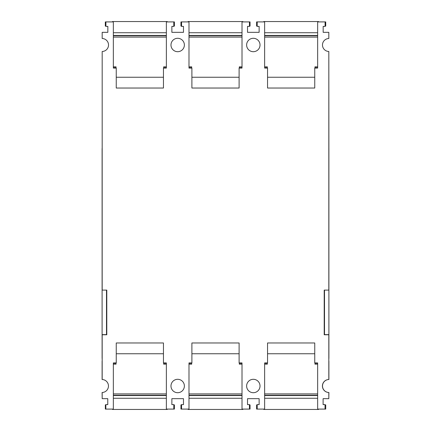 <?xml version="1.0" encoding="UTF-8"?>
<svg xmlns="http://www.w3.org/2000/svg" width="431" height="431" viewBox="0 0 431 431"><rect width="100%" height="100%" fill="white"/><g stroke="black" fill="none" stroke-linecap="round" stroke-linejoin="round"><path stroke-width="0.65" d="M328.896 148.49L328.896 358.457M328.821 289.955L328.821 158.915M328.821 51.698L328.896 158.915M102.179 158.915L102.179 51.698M102.179 289.955L102.104 158.915M106.495 290.106L106.495 334.628L102.104 334.628L102.179 361.135M324.505 290.106L324.505 334.628L328.896 334.628L328.821 361.135M102.104 361.135L102.104 379.512A6.492 6.492 0 0 1 108.461 386.004A6.492 6.492 0 0 1 102.179 392.496L102.179 398.664L107.777 398.664L107.777 404.617L105.843 404.617L105.843 409.089L113.348 409.089L113.348 362.924L116.251 362.924L116.251 342.968L163.457 342.968L163.457 362.924L166.361 362.924L166.361 409.089L174.399 409.089L174.399 404.919L173.806 404.919M181.548 404.919L180.95 404.919L180.95 409.089L181.548 409.089L181.548 404.617L183.482 404.617L183.482 398.664L171.867 398.664L171.867 404.617L173.806 404.617L173.806 409.089M249.452 404.919L250.05 404.919L250.05 409.089L242.006 409.089L242.006 362.924L239.103 362.924L239.103 342.968L191.897 342.968L191.897 362.924L188.993 362.924L188.993 409.089L181.548 409.089M257.194 404.919L256.601 404.919L256.601 409.089L257.194 409.089L257.194 404.617L259.133 404.617L259.133 398.664L247.518 398.664L247.518 404.617L249.452 404.617L249.452 409.089M325.039 404.919L325.723 404.919L325.723 409.089L317.652 409.089L317.652 362.924L314.749 362.924L314.749 342.968L267.543 342.968L267.543 362.924L264.639 362.924L264.639 409.089L257.194 409.089M328.821 398.363L328.896 392.496A6.492 6.492 0 0 1 322.507 386.004A6.492 6.492 0 0 1 328.896 379.512L328.896 361.135M102.179 392.496A6.492 6.492 0 0 1 102.104 392.496L102.179 398.363M105.843 404.919L105.336 404.919L105.336 409.089L105.843 409.089M102.179 32.637L102.179 38.294M328.821 38.294L328.821 32.637M325.103 26.081L325.723 26.081L325.723 21.911L317.652 21.911L317.652 68.076L314.749 68.076L314.749 88.032L267.543 88.032L267.543 68.076L264.639 68.076L264.639 21.911L257.194 21.911L257.194 26.383L259.133 26.383L259.133 32.336L247.518 32.336L247.518 26.383L249.452 26.383L249.452 21.911L242.006 21.911L242.006 68.076L239.103 68.076L239.103 88.032L191.897 88.032L191.897 68.076L188.993 68.076L188.993 21.911L181.548 21.911L181.548 26.383L183.482 26.383L183.482 32.336L171.867 32.336L171.867 26.383L173.806 26.383L173.806 21.911L166.361 21.911L166.361 68.076L163.457 68.076L163.457 88.032L116.251 88.032L116.251 68.076L113.348 68.076L113.348 21.911L105.902 21.911L105.902 26.383L107.842 26.383L107.842 32.336L102.179 32.336L102.179 38.504A6.492 6.492 0 0 1 108.526 44.996A6.492 6.492 0 0 1 102.179 51.488L102.179 290.106L106.791 290.106L106.791 334.779L102.179 334.779L102.179 379.517M246.624 44.996A6.702 6.702 0 0 1 253.326 38.294A6.702 6.702 0 0 1 260.022 44.996A6.702 6.702 0 0 1 253.326 51.698A6.702 6.702 0 0 1 246.624 44.996M170.978 44.996A6.702 6.702 0 0 1 177.674 38.294A6.702 6.702 0 0 1 184.376 44.996A6.702 6.702 0 0 1 177.674 51.698A6.702 6.702 0 0 1 170.978 44.996M260.022 386.004A6.702 6.702 0 0 1 253.326 392.706A6.702 6.702 0 0 1 246.624 386.004A6.702 6.702 0 0 1 253.326 379.302A6.702 6.702 0 0 1 260.022 386.004M184.376 386.004A6.702 6.702 0 0 1 177.674 392.706A6.702 6.702 0 0 1 170.978 386.004A6.702 6.702 0 0 1 177.674 379.302A6.702 6.702 0 0 1 184.376 386.004M325.039 409.089L325.039 404.617L323.105 404.617L323.105 398.664L328.821 398.664L328.821 392.496A6.492 6.492 0 0 1 322.42 386.004A6.492 6.492 0 0 1 328.821 379.512L328.821 334.779L324.209 334.779L324.209 290.106L328.821 290.106L328.821 51.483A6.492 6.492 0 0 1 322.48 44.996A6.492 6.492 0 0 1 328.821 38.504L328.821 32.336L323.169 32.336L323.169 26.383L325.103 26.383L325.103 21.911M242.901 21.911L242.901 21.55L188.099 21.55L188.099 21.911M191.897 77.246L239.103 77.246M239.324 68.076L239.324 66.821L239.324 67.715L242.006 67.715M188.993 67.715L191.676 67.715L191.676 66.821L191.676 68.076M239.324 66.821L242.006 66.821M188.993 66.821L191.676 66.821M267.543 77.246L314.749 77.246M264.639 66.821L267.322 66.821L267.322 68.076M317.652 66.821L314.975 66.821L314.975 68.076M264.639 67.715L267.322 67.715L267.322 66.821M314.975 66.821L314.975 67.715L317.652 67.715M318.547 21.911L318.547 21.55L263.75 21.55L263.75 21.911M116.251 77.246L163.457 77.246M113.348 66.821L116.025 66.821L116.025 68.076M166.361 66.821L163.678 66.821L163.678 68.076M113.348 67.715L116.025 67.715L116.025 66.821M163.678 66.821L163.678 67.715L166.361 67.715M167.25 21.911L167.25 21.55L112.453 21.55L112.453 21.911M188.099 409.089L188.099 409.45L242.901 409.45L242.901 409.089M239.103 353.754L191.897 353.754M188.993 364.179L191.676 364.179L191.676 362.924M242.006 364.179L239.324 364.179L239.324 362.924M191.676 364.179L191.676 363.285L188.993 363.285M242.006 363.285L239.324 363.285L239.324 364.179M163.457 353.754L116.251 353.754M113.348 364.179L116.025 364.179L116.025 362.924M166.361 364.179L163.678 364.179L163.678 362.924M166.361 363.285L163.678 363.285L163.678 364.179M116.025 364.179L116.025 363.285L113.348 363.285M112.453 409.089L112.453 409.45L167.25 409.45L167.25 409.089M314.749 353.754L267.543 353.754M317.652 364.179L314.975 364.179L314.975 362.924M264.639 364.179L267.322 364.179L267.322 362.924M317.652 363.285L314.975 363.285L314.975 364.179M267.322 364.179L267.322 363.285L264.639 363.285M263.75 409.089L263.75 409.45L318.547 409.45L318.547 409.089M163.974 67.715L163.974 68.076M115.729 67.715L115.729 68.076M173.806 21.911L174.399 21.911L174.399 26.081L173.806 26.081M105.902 26.081L105.309 26.081L105.309 21.911L105.902 21.911M239.625 67.715L239.625 68.076M191.375 67.715L191.375 68.076M249.452 21.911L250.05 21.911L250.05 26.081L249.452 26.081M181.548 26.081L180.95 26.081L180.95 21.911L181.548 21.911M315.271 67.715L315.271 68.076M267.026 67.715L267.026 68.076M257.194 26.081L256.601 26.081L256.601 21.911L257.194 21.911M115.729 363.285L115.729 362.924M163.974 363.285L163.974 362.924M191.375 363.285L191.375 362.924M239.625 363.285L239.625 362.924M267.026 363.285L267.026 362.924M315.271 363.285L315.271 362.924M325.696 26.081L325.696 21.911M102.104 358.457L102.104 148.49M188.993 35.45L242.006 35.45M188.993 35.746L242.006 35.746M188.993 32.734L242.006 32.734M188.993 37.104L242.006 37.104M264.639 37.104L317.652 37.104M264.639 32.734L317.652 32.734M264.639 35.45L317.652 35.45M264.639 35.746L317.652 35.746M113.348 37.104L166.361 37.104M113.348 32.734L166.361 32.734M113.348 35.45L166.361 35.45M113.348 35.746L166.361 35.746M242.006 393.896L188.993 393.896M242.006 395.55L188.993 395.55M242.006 395.254L188.993 395.254M242.006 398.266L188.993 398.266M166.361 393.896L113.348 393.896M166.361 398.266L113.348 398.266M166.361 395.55L113.348 395.55M166.361 395.254L113.348 395.254M317.652 393.896L264.639 393.896M317.652 398.266L264.639 398.266M317.652 395.55L264.639 395.55M317.652 395.254L264.639 395.254"/></g></svg>

